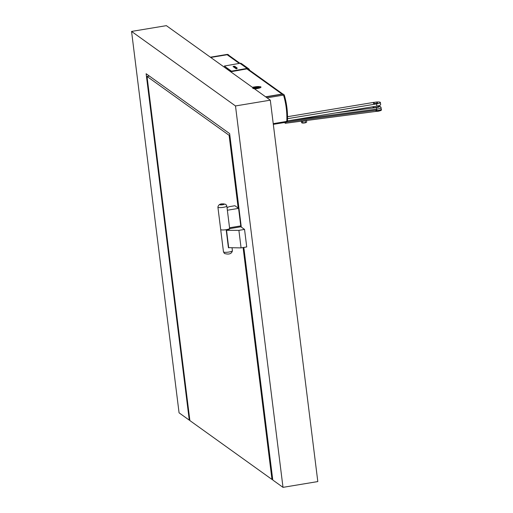 <?xml version="1.0" encoding="UTF-8"?>
<svg xmlns="http://www.w3.org/2000/svg" width="513" height="513" viewBox="0 0 513 513"><rect width="100%" height="100%" fill="white"/><g stroke="black" fill="none" stroke-linecap="round" stroke-linejoin="round"><path stroke-width="0.77" d="M241.283 227.073L229.644 133.611L146.128 73.731L189.278 420.147L179.069 412.83L131.559 31.428L235.493 105.947L283.003 487.35L272.788 480.027L243.822 247.439M283.003 487.35L317.81 481.572L270.306 100.17L166.372 25.65L131.559 31.428M235.493 105.947L270.306 100.17M189.823 420.057L189.278 420.147M238.173 208.079L229.106 135.304L229.837 135.182M272.704 479.322L271.973 479.443L243.091 247.561M240.514 226.842L240.398 225.964M271.973 479.443L189.887 420.589L147.026 76.45L229.106 135.304M149.379 76.059L147.026 76.45M229.657 228.644L240.873 226.784L244.547 229.42L246.734 246.952L241.078 247.894L228.413 247.651L226.233 230.113A4.502 0.872 172.9 0 0 229.677 228.824L229.625 228.388A4.502 0.872 172.9 0 1 225.72 229.747A4.502 0.872 172.9 0 1 220.802 229.664A4.502 0.872 172.9 0 1 220.686 229.497A4.502 0.872 -7.1 0 0 220.802 229.664A4.502 0.872 -7.1 0 0 225.72 229.747A4.502 0.872 -7.1 0 0 229.625 228.388A4.502 0.872 172.9 0 0 229.503 228.221M241.078 247.894L238.891 230.356L226.534 230.331L228.721 247.869M244.547 229.42L238.891 230.356M229.548 227.766L240.764 225.906L238.583 208.368L234.909 205.732L229.247 206.675L227.041 207.637M238.583 208.368L227.362 210.234M302.074 122.947L302.093 122.96A2.251 0.436 -7.1 0 0 302.093 122.96A2.251 0.436 -7.1 0 0 302.228 122.998L301.573 122.658L302.843 122.947L302.638 121.292L306.524 120.395M301.362 121.004L302.638 121.292M301.573 122.658L301.381 121.151M302.843 122.947L306.101 122.543L306.729 122.049L306.537 120.472M305.421 122.639L305.216 120.991M302.228 122.998A2.251 0.436 -7.1 0 0 304.158 122.992A2.251 0.436 -7.1 0 0 306.101 122.543L306.729 122.049M306.197 120.517A3.206 0.622 172.9 0 1 302.285 121.087A3.206 0.622 172.9 0 1 301.894 121.081M285.087 122.408L285.157 123.293L376.728 111.315L285.164 123.267L284.959 122.69M376.728 111.315L377.914 111.276A4.771 0.923 -7.1 0 0 381.441 109.929A4.771 0.923 -7.1 0 0 381.435 109.897L381.358 109.301M376.677 110.699L376.606 110.128L376.901 110.667A4.771 0.923 -7.1 0 0 381.345 109.186A4.771 0.923 -7.1 0 0 381.339 109.154M381.345 109.237A4.771 0.923 -7.1 0 0 381.345 109.231L381.345 109.243A4.771 0.923 -7.1 0 1 381.358 109.275A4.771 0.923 -7.1 0 1 377.837 110.616L377.061 110.648M376.702 111.135L375.926 110.77L376.67 110.673M376.798 102.01A4.95 0.955 172.9 0 1 380.255 102.305A4.95 0.955 172.9 0 1 380.383 102.485A4.95 0.955 172.9 0 1 376.587 103.902L287.543 118.676M380.383 102.485L380.652 104.678A4.95 0.955 172.9 0 1 376.863 106.095L287.44 120.927M287.543 116.695L373.913 102.363M376.882 102.638A2.052 0.398 172.9 0 1 377.446 102.767A2.052 0.398 172.9 0 1 377.472 102.927A2.052 0.398 172.9 0 1 375.522 103.491A2.052 0.398 172.9 0 1 373.49 103.427A2.052 0.398 172.9 0 1 373.483 103.421A2.052 0.398 172.9 0 1 373.977 103.004M376.773 101.984L373.906 102.401L376.773 101.984M374.272 102.401L376.446 102.042L374.272 102.401M257.526 87.236L257.244 86.652L257.904 86.684A2.77 0.539 172.9 0 1 258.071 86.71L258.437 87.306M253.646 87.8L253.82 87.146A2.77 0.539 172.9 0 1 254.018 87.088L254.769 86.909A2.77 0.539 172.9 0 1 255.025 86.857L255.891 86.735A2.77 0.539 172.9 0 1 256.167 86.703L257 86.659A2.77 0.539 172.9 0 1 257.244 86.652M252.986 88.095L253.217 87.409A2.77 0.539 172.9 0 1 253.319 87.351L253.82 87.146M253.557 87.466L253.217 87.409M252.826 88.281L253.505 87.492M252.832 88.358L253.056 87.652A2.77 0.539 172.9 0 1 253.05 87.601M253.031 88.505L253.557 87.672L253.056 87.652M253.204 88.557L253.377 87.832A2.77 0.539 172.9 0 1 253.255 87.794M253.736 88.627L253.999 87.787L253.377 87.832M254.038 88.646L254.108 87.915A2.77 0.539 172.9 0 1 253.903 87.903M255.333 88.864L255.141 87.89A2.77 0.539 172.9 0 1 254.878 87.903L254.108 87.915M258.071 86.71L258.443 86.819A2.77 0.539 172.9 0 1 258.507 86.864L258.943 87.768M258.507 86.864L258.084 87.005L258.52 87.03A2.77 0.539 172.9 0 1 258.469 87.095L258.802 88.217M258.943 88.178L258.52 87.03M258.469 87.095L258.007 87.255M258.603 88.262L257.968 87.184M258.135 87.293A2.77 0.539 172.9 0 1 257.975 87.357L257.443 87.409L257.892 88.422M258.507 87.941A3.084 0.596 172.9 0 1 258.276 88.031L257.975 87.357M258.276 88.031L258.219 88.351M258.571 88.133A3.084 0.596 172.9 0 1 258.251 88.262M257.744 88.454L257.443 87.409M257.635 88.223A3.084 0.596 172.9 0 1 257.468 88.268A3.084 0.596 172.9 0 1 257.295 88.307L257.103 87.601L256.513 87.627L256.462 88.46A3.084 0.596 172.9 0 1 256.064 88.518L255.686 87.755L255.763 88.794M257.731 88.422A3.084 0.596 172.9 0 1 257.494 88.48A3.084 0.596 172.9 0 1 257.244 88.537M255.141 87.89L255.686 87.755M255.192 88.614A3.084 0.596 172.9 0 1 254.807 88.634L254.878 87.903M254.807 88.634L254.724 88.967M255.301 88.82A3.084 0.596 172.9 0 1 254.756 88.852M254.57 87.659A1.699 0.327 -7.1 0 0 256.353 87.531A1.699 0.327 -7.1 0 0 257.481 87.114A1.699 0.327 -7.1 0 0 257.032 86.909A1.699 0.327 -7.1 0 0 255.07 87.075A1.699 0.327 -7.1 0 0 254.127 87.531A1.699 0.327 -7.1 0 0 254.57 87.659M254.724 87.813L254.647 88.941M256.487 87.64L256.75 88.627M256.898 87.409L254.769 87.672M265.817 96.951L282.477 94.187A1.802 1.731 -54.4 0 1 284.382 95.38A82.086 78.829 -54.4 0 1 287.504 120.497A1.802 1.731 -54.4 0 1 285.972 122.261L273.32 124.358M267.036 97.823L282.791 95.213A0.898 0.866 -54.4 0 1 283.74 95.809A81.189 77.963 -54.4 0 1 286.831 120.645A0.898 0.866 -54.4 0 1 286.068 121.53L273.23 123.659M265.612 96.803L282.272 94.039A1.802 1.731 -54.4 0 1 283.638 94.411M228.407 54.808A1.802 1.731 125.6 0 0 227.041 54.436L210.375 57.2M229.016 55.455A1.802 1.731 125.6 0 0 227.24 54.583L210.58 57.347M248.94 69.742A1.802 1.731 -54.4 0 0 247.131 68.845L231.517 71.615L231.466 71.172L247.074 68.409A2.251 2.161 -54.4 0 1 249.472 69.89A82.401 79.13 -54.4 0 1 249.555 70.185M236.455 68.819L236.506 68.383L236.455 68.819L236.506 68.383L235.858 68.415L233.428 66.645M234.691 66.267L233.781 66.273L233.973 66.882L234.691 66.267L237.243 68.094L236.628 68.787M233.781 66.273L233.999 67.056M231.466 71.172L224.316 66.049L239.924 63.285A2.251 2.161 -54.4 0 1 241.533 63.638L248.683 68.768M224.316 66.049L231.517 71.615M247.074 68.409L228.413 55.026A1.802 1.731 125.6 0 0 227.15 54.737L210.734 57.456M252.338 87.287L254.685 86.896A5.181 1 172.9 0 1 260.995 87.101A5.181 1 172.9 0 1 257.032 88.582L254.685 88.973M258.905 87.492A5.181 1 172.9 0 1 260.457 87.64M232.049 247.875L232.408 250.748A4.502 0.872 172.9 0 1 228.509 252.101A4.502 0.872 172.9 0 1 223.591 252.024A4.502 0.872 172.9 0 1 223.469 251.857L217.903 207.143A4.502 0.872 -7.1 0 0 218.019 207.31A4.502 0.872 -7.1 0 0 222.937 207.387A4.502 0.872 -7.1 0 0 226.836 206.027L229.625 228.388M224.271 204.033A2.251 0.436 -7.1 0 0 221.584 204.027A2.251 0.436 -7.1 0 0 219.923 204.751A2.251 0.436 -7.1 0 0 222.61 204.758A2.251 0.436 -7.1 0 0 224.271 204.033M376.901 110.667L376.709 109.134A4.771 0.923 -7.1 0 0 381.153 107.653A4.771 0.923 -7.1 0 0 381.146 107.615M287.979 120.837L376.709 109.134L376.465 107.563A3.424 0.66 -7.1 0 0 379.646 106.48A3.424 0.66 -7.1 0 0 378.113 106.146M376.606 110.128L286.652 121.998M377.914 111.276L377.837 110.616M335.104 113.02L376.465 107.563M378.139 106.326A2.95 0.571 172.9 0 1 378.863 106.582A2.95 0.571 172.9 0 1 376.125 107.518A2.95 0.571 172.9 0 1 373.022 107.352A2.95 0.571 172.9 0 1 373.669 106.877M377.215 111.308L377.132 110.654M376.587 103.902L376.863 106.095M253.903 87.774L253.781 88.319M254.615 87.819L254.519 88.852M257.334 87.447L257.77 88.448M256.898 88.602L256.635 87.608M255.525 87.768L255.609 88.82M282.791 95.213L282.272 94.039M287.504 120.497L286.831 120.645M286.068 121.53L285.972 122.261M283.74 95.809L284.382 95.38M237.243 68.094L236.794 68.716L234.242 66.889L236.127 68.415M236.185 68.813L235.589 68.389L237 68.255L236.801 68.723M233.601 66.305L233.037 66.555L235.589 68.389M227.15 54.737L239.238 63.407M246.888 68.889L282.022 94.084M232.408 250.748C231.684 253.832 229.035 254.749 224.45 253.493L223.469 251.857M226.836 206.027L225.855 204.392C221.174 203.161 218.519 204.078 217.903 207.143M306.133 120.754L306.53 120.472M301.862 121.292L301.458 121.139M381.441 109.929L381.358 109.275M381.345 109.186L380.614 106.672L378.113 106.108M378.28 107.345L378.414 106.916L373.746 107.801M376.952 103.19L376.811 102.042M373.759 107.576L373.637 106.627M378.222 107.018L378.081 105.858M374.048 103.555L373.906 102.401M247.676 68.832L282.83 94.039"/></g></svg>
